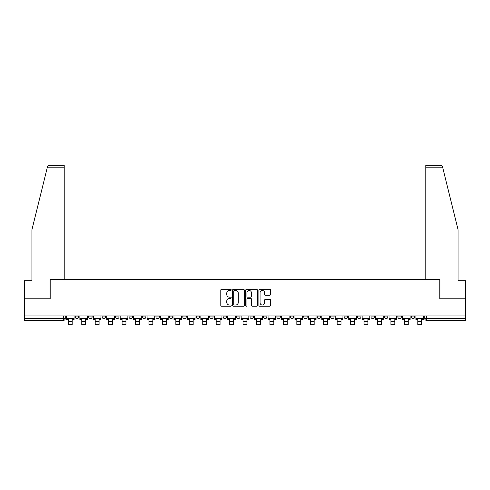 <?xml version="1.0" encoding="UTF-8"?>
<svg xmlns="http://www.w3.org/2000/svg" width="490" height="490" viewBox="0 0 490 490"><rect width="100%" height="100%" fill="white"/><g stroke="black" fill="none" stroke-linecap="round" stroke-linejoin="round"><path stroke-width="0.73" d="M231.213 289.89A0.594 0.594 0 0 0 230.625 289.296L221.633 289.296A0.845 0.845 0 0 0 220.788 290.141L220.788 305.368A0.845 0.845 0 0 0 221.633 306.213L230.625 306.213A0.594 0.594 0 0 0 231.213 305.619A0.594 0.594 0 0 0 230.625 305.031L229.461 305.031A2.707 2.707 0 0 1 226.754 302.324L226.754 301.056A2.707 2.707 0 0 1 229.461 298.349L230.625 298.349A0.594 0.594 0 0 0 231.213 297.755A0.594 0.594 0 0 0 230.625 297.161L229.461 297.161A2.707 2.707 0 0 1 226.754 294.459L226.754 293.185A2.707 2.707 0 0 1 229.461 290.484L230.625 290.484A0.594 0.594 0 0 0 231.213 289.89M411.3 316.883L411.3 315.934L411.3 316.883A1.721 1.721 0 0 0 413.027 318.61A1.721 1.721 0 0 1 411.3 316.883L414.748 316.883A1.721 1.721 0 0 1 413.027 318.61A1.721 1.721 0 0 0 414.748 316.883A1.721 1.721 0 0 1 413.027 318.61M397.862 315.934L397.862 316.883L401.304 316.883A1.721 1.721 0 0 1 399.583 318.61A1.721 1.721 0 0 1 397.862 316.883L397.862 315.934M357.535 316.883L357.535 315.934L357.535 316.883A1.721 1.721 0 0 0 359.256 318.61A1.721 1.721 0 0 1 357.535 316.883L360.983 316.883A1.721 1.721 0 0 1 359.256 318.61M344.09 316.883L344.09 315.934L344.09 316.883A1.721 1.721 0 0 0 345.818 318.61A1.721 1.721 0 0 1 344.09 316.883L347.539 316.883A1.721 1.721 0 0 1 345.818 318.61M303.763 315.934L303.763 316.883L307.212 316.883A1.721 1.721 0 0 1 305.49 318.61A1.721 1.721 0 0 1 303.763 316.883L303.763 315.934M290.325 315.934L290.325 316.883L293.767 316.883A1.721 1.721 0 0 1 292.046 318.61A1.721 1.721 0 0 1 290.325 316.883L290.325 315.934M209.671 315.934L209.671 316.883L213.119 316.883A1.721 1.721 0 0 1 211.392 318.61A1.721 1.721 0 0 1 209.671 316.883L209.671 315.934M196.233 315.934L196.233 316.883L199.675 316.883A1.721 1.721 0 0 1 197.954 318.61A1.721 1.721 0 0 1 196.233 316.883L196.233 315.934M129.017 316.883L129.017 315.934L129.017 316.883A1.721 1.721 0 0 0 130.744 318.61A1.721 1.721 0 0 1 129.017 316.883L132.465 316.883A1.721 1.721 0 0 1 130.744 318.61M115.579 315.934L115.579 316.883L119.027 316.883A1.721 1.721 0 0 1 117.3 318.61A1.721 1.721 0 0 1 115.579 316.883L115.579 315.934M102.134 315.934L102.134 316.883L105.583 316.883A1.721 1.721 0 0 1 103.862 318.61A1.721 1.721 0 0 1 102.134 316.883L102.134 315.934M88.696 316.883L88.696 315.934L88.696 316.883A1.721 1.721 0 0 0 90.417 318.61A1.721 1.721 0 0 1 88.696 316.883L92.138 316.883A1.721 1.721 0 0 1 90.417 318.61A1.721 1.721 0 0 0 92.138 316.883A1.721 1.721 0 0 1 90.417 318.61M75.252 316.883L75.252 315.934L75.252 316.883A1.721 1.721 0 0 0 76.973 318.61A1.721 1.721 0 0 1 75.252 316.883L78.7 316.883A1.721 1.721 0 0 1 76.973 318.61A1.721 1.721 0 0 0 78.7 316.883A1.721 1.721 0 0 1 76.973 318.61M269.721 295.262A0.845 0.845 0 0 0 270.566 294.417L270.566 290.141A0.845 0.845 0 0 0 269.721 289.296L259.737 289.296A0.845 0.845 0 0 0 258.892 290.141L258.892 305.368A0.845 0.845 0 0 0 259.737 306.213L269.721 306.213A0.845 0.845 0 0 0 270.566 305.368L270.566 300.211A0.845 0.845 0 0 0 269.721 299.359L265.445 299.359A0.845 0.845 0 0 0 264.6 300.211L264.6 302.765A2.26 2.26 0 0 1 262.34 305.031A2.26 2.26 0 0 1 260.074 302.765L260.074 292.744A2.26 2.26 0 0 1 262.34 290.484A2.26 2.26 0 0 1 264.6 292.744L264.6 294.417A0.845 0.845 0 0 0 265.445 295.262L269.721 295.262M47.212 167.819L47.365 167.2C47.757 165.975 48.596 165.32 49.876 165.234L64.221 165.234L64.221 167.819L47.212 167.819L31.911 229.859L31.911 280.697L24.5 280.697L24.5 298.79L50.176 298.79L50.176 279.576L439.824 279.576L439.824 298.79L465.5 298.79L465.5 315.934L24.5 315.934L24.5 318.61L65.256 318.61L65.256 315.934M64.221 167.819L64.221 279.576L50.09 279.576L50.09 298.79L24.5 298.79L24.5 315.934M244.259 290.141A0.845 0.845 0 0 0 243.414 289.296L233.436 289.296A0.845 0.845 0 0 0 232.591 290.141L232.591 305.368A0.845 0.845 0 0 0 233.436 306.213L243.414 306.213A0.845 0.845 0 0 0 244.259 305.368L244.259 290.141M246.586 289.296L256.564 289.296A0.845 0.845 0 0 1 257.409 290.141L257.409 305.368A0.845 0.845 0 0 1 256.564 306.213L252.295 306.213A0.845 0.845 0 0 1 251.45 305.368L251.45 299.194A0.845 0.845 0 0 0 250.604 298.349L247.769 298.349A0.845 0.845 0 0 0 246.923 299.194L246.923 305.619A0.594 0.594 0 0 1 246.329 306.213A0.594 0.594 0 0 1 245.741 305.619L245.741 290.141A0.845 0.845 0 0 1 246.586 289.296M424.744 315.934L424.744 318.61L465.5 318.61L465.5 320.331L426.465 320.331A1.721 1.721 0 0 1 424.744 318.61L424.744 315.934M465.5 315.934L465.5 318.61M63.535 315.934L63.535 320.331A1.721 1.721 0 0 0 65.256 318.61A1.721 1.721 0 0 1 63.535 320.331L24.5 320.331L24.5 318.61M414.748 315.934L414.748 316.883M401.304 315.934L401.304 316.883L401.304 315.934M387.866 315.934L387.866 316.883A1.721 1.721 0 0 1 386.138 318.61A1.721 1.721 0 0 1 384.417 316.883L387.866 316.883L387.866 315.934M384.417 315.934L384.417 316.883M374.421 315.934L374.421 316.883A1.721 1.721 0 0 1 372.7 318.61A1.721 1.721 0 0 1 370.973 316.883L374.421 316.883M370.973 315.934L370.973 316.883M360.983 315.934L360.983 316.883L360.983 315.934M347.539 315.934L347.539 316.883L347.539 315.934M334.094 315.934L334.094 316.883A1.721 1.721 0 0 1 332.373 318.61A1.721 1.721 0 0 1 330.652 316.883L334.094 316.883L334.094 315.934M330.652 315.934L330.652 316.883M320.656 315.934L320.656 316.883A1.721 1.721 0 0 1 318.929 318.61A1.721 1.721 0 0 1 317.208 316.883L320.656 316.883A1.721 1.721 0 0 1 318.929 318.61A1.721 1.721 0 0 0 320.656 316.883M317.208 315.934L317.208 316.883M307.212 315.934L307.212 316.883L307.212 315.934M293.767 315.934L293.767 316.883L293.767 315.934M280.329 315.934L280.329 316.883A1.721 1.721 0 0 1 278.608 318.61A1.721 1.721 0 0 1 276.881 316.883L280.329 316.883M276.881 315.934L276.881 316.883M266.885 315.934L266.885 316.883A1.721 1.721 0 0 1 265.164 318.61A1.721 1.721 0 0 1 263.442 316.883L266.885 316.883A1.721 1.721 0 0 1 265.164 318.61A1.721 1.721 0 0 0 266.885 316.883M263.442 315.934L263.442 316.883M253.446 315.934L253.446 316.883A1.721 1.721 0 0 1 251.719 318.61A1.721 1.721 0 0 1 249.998 316.883A1.721 1.721 0 0 0 251.719 318.61M249.998 315.934L249.998 316.883L253.446 316.883M240.002 315.934L240.002 316.883A1.721 1.721 0 0 1 238.281 318.61A1.721 1.721 0 0 1 236.554 316.883L240.002 316.883L240.002 315.934M236.554 315.934L236.554 316.883M226.558 315.934L226.558 316.883A1.721 1.721 0 0 1 224.837 318.61A1.721 1.721 0 0 1 223.115 316.883L226.558 316.883A1.721 1.721 0 0 1 224.837 318.61A1.721 1.721 0 0 0 226.558 316.883L226.558 315.934M223.115 315.934L223.115 316.883M213.119 315.934L213.119 316.883M199.675 315.934L199.675 316.883L199.675 315.934M186.237 315.934L186.237 316.883A1.721 1.721 0 0 1 184.51 318.61A1.721 1.721 0 0 1 182.788 316.883L186.237 316.883L186.237 315.934M182.788 315.934L182.788 316.883M172.792 315.934L172.792 316.883A1.721 1.721 0 0 1 171.071 318.61A1.721 1.721 0 0 1 169.344 316.883L172.792 316.883M169.344 315.934L169.344 316.883M159.348 315.934L159.348 316.883A1.721 1.721 0 0 1 157.627 318.61A1.721 1.721 0 0 1 155.906 316.883A1.721 1.721 0 0 0 157.627 318.61M155.906 315.934L155.906 316.883L159.348 316.883M145.91 315.934L145.91 316.883A1.721 1.721 0 0 1 144.183 318.61A1.721 1.721 0 0 1 142.461 316.883A1.721 1.721 0 0 0 144.183 318.61A1.721 1.721 0 0 0 145.91 316.883A1.721 1.721 0 0 1 144.183 318.61M142.461 315.934L142.461 316.883L145.91 316.883M132.465 315.934L132.465 316.883M119.027 315.934L119.027 316.883A1.721 1.721 0 0 1 117.3 318.61A1.721 1.721 0 0 0 119.027 316.883L119.027 315.934M105.583 315.934L105.583 316.883A1.721 1.721 0 0 1 103.862 318.61A1.721 1.721 0 0 0 105.583 316.883L105.583 315.934M92.138 315.934L92.138 316.883L92.138 315.934M78.7 315.934L78.7 316.883L78.7 315.934M234.367 290.484A0.594 0.594 0 0 0 233.773 291.072L233.773 304.437A0.594 0.594 0 0 0 234.367 305.031L235.592 305.031A2.707 2.707 0 0 0 238.299 302.324L238.299 293.185A2.707 2.707 0 0 0 235.592 290.484L234.367 290.484M251.45 292.787A2.26 2.26 0 0 0 249.19 290.521A2.26 2.26 0 0 0 246.923 292.787L246.923 296.315A0.845 0.845 0 0 0 247.769 297.161L250.604 297.161A0.845 0.845 0 0 0 251.45 296.315L251.45 292.787M66.419 318.61L74.088 318.61L74.088 319.468L72.195 319.468L72.195 324.766L68.318 324.766L68.318 319.468L66.419 319.468L66.419 315.934M74.088 318.61L74.088 315.934M442.788 167.819L442.635 167.2C442.243 165.975 441.404 165.32 440.124 165.234L425.779 165.234L425.779 279.576L439.91 279.576L439.91 298.79L465.5 298.79L465.5 280.697L458.089 280.697L458.089 229.859L442.788 167.819L425.779 167.819M79.864 318.61L87.532 318.61L87.532 319.468L85.634 319.468L85.634 324.766L81.757 324.766L81.757 319.468L79.864 319.468L79.864 315.934M87.532 318.61L87.532 315.934M93.302 318.61L100.971 318.61L100.971 319.468L99.078 319.468L99.078 324.766L95.201 324.766L95.201 319.468L93.302 319.468L93.302 315.934M100.971 318.61L100.971 315.934M106.747 318.61L114.415 318.61L114.415 319.468L112.516 319.468L112.516 324.766L108.639 324.766L108.639 319.468L106.747 319.468L106.747 315.934M114.415 318.61L114.415 315.934M120.191 318.61L127.859 318.61L127.859 319.468L125.961 319.468L125.961 324.766L122.084 324.766L122.084 319.468L120.191 319.468L120.191 315.934M127.859 318.61L127.859 315.934M133.629 318.61L141.298 318.61L141.298 319.468L139.405 319.468L139.405 324.766L135.528 324.766L135.528 319.468L133.629 319.468L133.629 315.934M141.298 318.61L141.298 315.934M147.074 318.61L154.742 318.61L154.742 319.468L152.843 319.468L152.843 324.766L148.966 324.766L148.966 319.468L147.074 319.468L147.074 315.934M154.742 318.61L154.742 315.934M160.512 318.61L168.18 318.61L168.18 319.468L166.288 319.468L166.288 324.766L162.411 324.766L162.411 319.468L160.512 319.468L160.512 315.934M168.18 318.61L168.18 315.934M173.956 318.61L181.625 318.61L181.625 319.468L179.726 319.468L179.726 324.766L175.849 324.766L175.849 319.468L173.956 319.468L173.956 315.934M181.625 318.61L181.625 315.934M187.4 318.61L195.069 318.61L195.069 319.468L193.17 319.468L193.17 324.766L189.293 324.766L189.293 319.468L187.4 319.468L187.4 315.934M195.069 318.61L195.069 315.934M200.839 318.61L208.507 318.61L208.507 319.468L206.615 319.468L206.615 324.766L202.738 324.766L202.738 319.468L200.839 319.468L200.839 315.934M208.507 318.61L208.507 315.934M214.283 318.61L221.952 318.61L221.952 319.468L220.053 319.468L220.053 324.766L216.176 324.766L216.176 319.468L214.283 319.468L214.283 315.934M221.952 318.61L221.952 315.934M227.721 318.61L235.39 318.61L235.39 319.468L233.497 319.468L233.497 324.766L229.62 324.766L229.62 319.468L227.721 319.468L227.721 315.934M235.39 318.61L235.39 315.934M241.166 318.61L248.834 318.61L248.834 319.468L246.942 319.468L246.942 324.766L243.058 324.766L243.058 319.468L241.166 319.468L241.166 315.934M248.834 318.61L248.834 315.934M254.61 318.61L262.279 318.61L262.279 319.468L260.38 319.468L260.38 324.766L256.503 324.766L256.503 319.468L254.61 319.468L254.61 315.934M262.279 318.61L262.279 315.934M268.048 318.61L275.717 318.61L275.717 319.468L273.824 319.468L273.824 324.766L269.947 324.766L269.947 319.468L268.048 319.468L268.048 315.934M275.717 318.61L275.717 315.934M281.493 318.61L289.161 318.61L289.161 319.468L287.263 319.468L287.263 324.766L283.385 324.766L283.385 319.468L281.493 319.468L281.493 315.934M289.161 318.61L289.161 315.934M294.931 318.61L302.6 318.61L302.6 319.468L300.707 319.468L300.707 324.766L296.83 324.766L296.83 319.468L294.931 319.468L294.931 315.934M302.6 318.61L302.6 315.934M308.375 318.61L316.044 318.61L316.044 319.468L314.151 319.468L314.151 324.766L310.274 324.766L310.274 319.468L308.375 319.468L308.375 315.934M316.044 318.61L316.044 315.934M321.82 318.61L329.488 318.61L329.488 319.468L327.59 319.468L327.59 324.766L323.712 324.766L323.712 319.468L321.82 319.468L321.82 315.934M329.488 318.61L329.488 315.934M335.258 318.61L342.927 318.61L342.927 319.468L341.034 319.468L341.034 324.766L337.157 324.766L337.157 319.468L335.258 319.468L335.258 315.934M342.927 318.61L342.927 315.934M348.702 318.61L356.371 318.61L356.371 319.468L354.472 319.468L354.472 324.766L350.595 324.766L350.595 319.468L348.702 319.468L348.702 315.934M356.371 318.61L356.371 315.934M362.141 318.61L369.809 318.61L369.809 319.468L367.916 319.468L367.916 324.766L364.039 324.766L364.039 319.468L362.141 319.468L362.141 315.934M369.809 318.61L369.809 315.934M375.585 318.61L383.254 318.61L383.254 319.468L381.361 319.468L381.361 324.766L377.484 324.766L377.484 319.468L375.585 319.468L375.585 315.934M383.254 318.61L383.254 315.934M389.029 318.61L396.698 318.61L396.698 319.468L394.799 319.468L394.799 324.766L390.922 324.766L390.922 319.468L389.029 319.468L389.029 315.934M396.698 318.61L396.698 315.934M402.468 318.61L410.136 318.61L410.136 319.468L408.244 319.468L408.244 324.766L404.366 324.766L404.366 319.468L402.468 319.468L402.468 315.934M410.136 318.61L410.136 315.934M415.912 318.61L423.58 318.61L423.58 319.468L421.682 319.468L421.682 324.766L417.805 324.766L417.805 319.468L415.912 319.468L415.912 315.934M423.58 318.61L423.58 315.934M426.465 315.934L426.465 320.331M68.318 321.324L72.195 321.324M81.757 321.324L85.634 321.324M95.201 321.324L99.078 321.324M108.639 321.324L112.516 321.324M122.084 321.324L125.961 321.324M135.528 321.324L139.405 321.324M148.966 321.324L152.843 321.324M162.411 321.324L166.288 321.324M175.849 321.324L179.726 321.324M189.293 321.324L193.17 321.324M202.738 321.324L206.615 321.324M216.176 321.324L220.053 321.324M229.62 321.324L233.497 321.324M243.058 321.324L246.942 321.324M256.503 321.324L260.38 321.324M269.947 321.324L273.824 321.324M283.385 321.324L287.263 321.324M296.83 321.324L300.707 321.324M310.274 321.324L314.151 321.324M323.712 321.324L327.59 321.324M337.157 321.324L341.034 321.324M350.595 321.324L354.472 321.324M364.039 321.324L367.916 321.324M377.484 321.324L381.361 321.324M390.922 321.324L394.799 321.324M404.366 321.324L408.244 321.324M417.805 321.324L421.682 321.324"/></g></svg>
